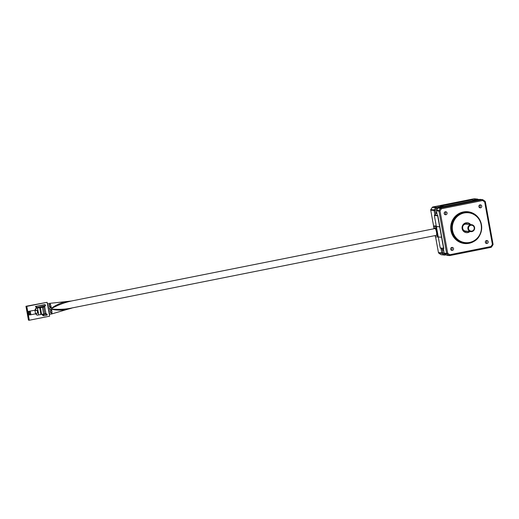<?xml version="1.0" encoding="UTF-8"?>
<svg xmlns="http://www.w3.org/2000/svg" width="519" height="519" viewBox="0 0 519 519"><rect width="100%" height="100%" fill="white"/><g stroke="black" fill="none" stroke-linecap="round" stroke-linejoin="round"><path stroke-width="0.78" d="M72.342 307.89L436.31 235.347A3.464 0.804 -101.3 0 1 436.252 235.354A3.464 0.804 -101.3 0 0 436.31 235.347A3.464 0.804 -101.3 0 0 436.453 231.922A3.464 0.804 -101.3 0 0 435.019 228.561A3.464 0.804 -101.3 0 0 434.961 228.561L435.454 228.464A3.464 0.804 -101.3 0 1 435.512 228.464A3.464 0.804 -101.3 0 1 435.623 228.496A3.464 0.804 -101.3 0 0 435.454 228.464A3.464 0.804 -101.3 0 0 435.396 228.483M436.803 235.25A3.464 0.804 -101.3 0 0 437.03 234.997A3.464 0.804 -101.3 0 1 436.803 235.25L436.31 235.347A3.464 0.804 -101.3 0 0 436.453 231.922A3.464 0.804 -101.3 0 0 435.019 228.561A3.464 0.804 -101.3 0 0 434.961 228.561L434.838 227.906M434.766 228.6L434.481 227.919L434.578 228.639L434.299 227.958L433.806 228.055L433.936 228.762M435.175 235.574L435.389 236.781L441.753 237.248L439.794 226.446M441.883 237.942L443.803 248.536A29.57 28.681 -84 0 1 443.57 248.29L439.671 226.829L433.981 226.232L436.336 226.427L434.533 226.232L434.468 225.882L436.271 226.076M437.089 235.321L436.68 235.276L437.089 235.321M437.102 235.379L436.492 235.315L437.102 235.379M434.092 228.736L433.806 228.055M443.803 248.536L440.488 248.186A29.57 28.681 -84 0 1 440.248 247.939L436.349 226.479L433.495 226.329L434.118 227.835L435.396 227.964L436.031 229.482L437.128 235.529L436.005 235.412M437.757 237.034L435.856 226.582L439.671 226.829L437.666 215.826A29.57 28.681 -84 0 1 437.802 215.508L439.729 226.096M435.856 226.582L433.495 226.329M436.349 226.479L434.351 215.476L437.666 215.826M434.351 215.476A29.57 28.681 -84 0 1 434.481 215.158L437.802 215.508M443.862 206.679L443.609 206.731A29.57 28.681 -84 0 1 443.849 206.484L475.398 200.198A29.57 28.681 -84 0 1 475.702 200.334L443.862 206.679M443.849 206.484L440.527 206.134A29.57 28.681 -84 0 0 440.294 206.38L443.609 206.731M440.527 206.134L472.076 199.847L475.398 200.198M440.248 247.939L443.57 248.29M438.25 236.936L441.565 237.287M471.868 231.591A3.49 3.386 96 0 0 471.609 224.688A3.49 3.386 96 0 0 467.859 228.321A3.49 3.386 96 0 0 471.868 231.591M471.901 231.085A2.958 2.874 96 0 0 474.197 227.614A2.958 2.874 96 0 0 470.843 225.272A2.958 2.874 96 0 0 468.553 228.743A2.958 2.874 96 0 0 471.901 231.085M445.36 211.771A1.512 1.466 96 0 0 445.471 214.756A1.512 1.466 96 0 0 447.093 213.186A1.512 1.466 96 0 0 445.36 211.771M451.841 247.433A1.512 1.466 96 0 0 451.952 250.418A1.512 1.466 96 0 0 453.574 248.848A1.512 1.466 96 0 0 451.841 247.433M480.017 204.869A1.512 1.466 96 0 0 480.127 207.847A1.512 1.466 96 0 0 481.749 206.283A1.512 1.466 96 0 0 480.017 204.869M486.498 240.531A1.512 1.466 96 0 0 486.608 243.508A1.512 1.466 96 0 0 488.23 241.945A1.512 1.466 96 0 0 486.498 240.531M476.572 239.246A15.972 15.492 -84 0 1 468.871 243.294A15.972 15.492 -84 0 1 464.434 243.508M480.367 234.004A15.972 15.492 -84 0 1 469.046 243.307A15.972 15.492 -84 0 1 464.518 243.521A15.972 15.492 -84 0 1 450.706 228.347A15.972 15.492 -84 0 1 463.35 211.953A15.972 15.492 -84 0 1 467.872 211.746A15.972 15.492 -84 0 1 481.385 224.357M466.023 232.596A4.969 4.82 96 0 0 469.241 231.468M470.662 224.591A4.969 4.82 96 0 0 462.066 227.925A4.969 4.82 96 0 0 469.929 231.539M463.285 212.531A15.369 14.908 -84 0 1 467.638 212.329L468.41 212.407A15.369 14.908 -84 0 1 481.703 227.011A15.369 14.908 -84 0 1 469.539 242.782A15.369 14.908 -84 0 1 465.186 242.983A15.369 14.908 -84 0 1 451.893 228.379A15.369 14.908 -84 0 1 464.057 212.608A15.369 14.908 -84 0 1 468.41 212.407C485.006 213.186 486.024 240.485 469.546 242.782L464.414 242.898A15.369 14.908 -84 0 1 451.121 228.302A15.369 14.908 -84 0 1 463.285 212.531M473.205 199.964L477.402 199.127L474.029 198.777L432.846 206.984L436.22 207.334L440.761 206.432L443.148 206.685L438.6 207.587L441.053 207.847L482.235 199.64L479.783 199.38L475.488 200.237M434.954 215.203L434.105 210.532L435.169 210.383L434.221 209.897A32.749 31.763 -84 0 1 435.688 207.684L436.596 208.229A31.86 30.9 96 0 0 435.169 210.383L435.798 213.867L434.954 215.203L437.335 215.456L436.46 210.772L437.335 215.456M435.571 236.8L438.438 252.558L441.805 252.909L440.955 248.238L443.343 248.484L444.193 253.162L446.645 253.421L438.938 211.038L436.485 210.779A0.889 0.863 96 0 1 436.602 210.15L440.002 210.896L447.702 253.272L446.976 253.966L444.485 253.674M434.533 226.232L435.655 226.012M469.974 224.519A4.969 4.82 96 0 0 467.061 222.735M467.788 211.739A15.972 15.492 -84 0 1 478.765 218.441M485.881 243.216A1.512 1.466 96 0 0 486.154 240.647M479.4 207.555A1.512 1.466 96 0 0 479.673 204.979M451.225 250.126A1.512 1.466 96 0 0 451.498 247.55M444.744 214.464A1.512 1.466 96 0 0 445.017 211.888M440.761 206.432L439.976 207.555M435.798 213.867A29.57 28.681 -84 0 1 436.713 212.154M436.583 210.182L438.068 207.931A0.889 0.863 96 0 1 438.6 207.587L443.148 206.685M440.955 248.238L442.233 249.282L442.869 252.766A31.86 30.9 96 0 0 444.952 254.219L445.146 254.18M443.687 250.521A29.57 28.681 -84 0 1 442.233 249.282M444.186 253.136L444.167 253.155A0.889 0.889 0 0 0 444.498 253.7L446.664 255.205A32.749 31.763 96 0 1 444.524 253.707A0.889 0.863 96 0 1 444.193 253.162L443.343 248.484M444.277 254.952L444.952 254.219L444.913 255.069L446.087 254.835L444.893 255.069A0.889 0.863 -84 0 1 444.277 254.952A32.749 31.763 -84 0 1 442.143 253.454L442.869 252.766L441.805 252.909A0.889 0.863 -84 0 0 442.143 253.454L438.769 253.103A32.749 31.763 96 0 0 440.91 254.595L444.277 254.952M477.928 199.75L478.018 199.244A0.889 0.863 -84 0 0 477.402 199.127L477.727 199.789M440.871 254.576L440.91 254.595A0.889 0.863 -84 0 0 441.273 254.725L444.64 255.082A0.889 0.889 0 0 0 444.913 255.069M438.73 253.071L438.769 253.103A0.889 0.863 -84 0 1 438.438 252.558L438.438 252.558A0.889 0.889 0 0 0 438.743 253.09L440.884 254.589A0.889 0.889 0 0 0 441.273 254.725M430.828 209.579L434.221 209.897A0.889 0.863 -84 0 0 434.105 210.532L430.738 210.176L433.663 226.297M438.042 207.944L436.596 208.229L436.22 207.334A0.889 0.863 -84 0 0 435.688 207.684L432.288 207.334A0.889 0.889 0 0 1 432.833 206.984L432.82 206.99M436.485 210.753L436.46 210.772A0.889 0.889 0 0 1 436.576 210.156L436.602 210.15A32.749 31.763 96 0 1 438.068 207.931L441.429 208.742A31.86 30.9 96 0 0 440.002 210.896L438.938 211.038A0.889 0.863 96 0 1 439.055 210.403A32.749 31.763 -84 0 1 440.521 208.19A0.889 0.863 96 0 1 441.053 207.847L441.429 208.742L482.605 200.535L482.871 199.763A0.889 0.889 0 0 0 482.488 199.627A0.889 0.863 -84 0 1 482.852 199.757L485.012 201.262L484.688 201.988A31.86 30.9 96 0 0 482.605 200.535L482.235 199.64A0.889 0.863 -84 0 1 482.488 199.627L480.036 199.367A0.889 0.889 0 0 0 479.77 199.38A0.889 0.863 -84 0 1 480.036 199.367M446.638 255.199A0.889 0.889 0 0 0 447.028 255.329A0.889 0.863 96 0 1 446.664 255.205L449.11 255.465A0.889 0.863 96 0 0 449.473 255.588A0.889 0.889 0 0 0 449.746 255.575L490.909 247.375A0.889 0.889 0 0 0 491.474 247.018L492.933 244.806L492.395 244.371A31.86 30.9 96 0 1 490.968 246.525L490.922 247.368L449.759 255.575L449.785 254.732L449.11 255.465A32.749 31.763 -84 0 1 446.976 253.966A0.889 0.863 96 0 1 446.645 253.421L447.702 253.272A31.86 30.9 96 0 0 449.785 254.732L490.968 246.525L491.441 247.025A0.889 0.863 96 0 1 490.942 247.362M482.884 199.776A32.749 31.763 -84 0 1 484.993 201.249L485.012 201.262A0.889 0.889 0 0 1 485.349 201.807L485.323 201.8A0.889 0.863 -84 0 0 485.031 201.281M71.246 301.039L71.473 301.007C64.881 302.415 58.303 304.867 51.744 308.37L51.511 308.76L51.42 308.292C57.213 304.024 63.798 301.61 71.174 301.052L49.681 303.356L49.96 304.744M49.396 304.861L49.539 306.625M49.74 308.033L50.051 309.674M51.602 313.976L72.284 307.91M51.641 313.982C52.069 313.781 52.049 312.191 51.595 309.227L51.511 308.76L51.861 309.026C59.185 309.707 66.134 309.292 72.705 307.799L72.602 307.832M51.861 309.026A3.549 0.869 146.4 0 0 51.595 309.227C58.439 310.777 65.381 310.33 72.413 307.871L72.29 307.91M49.305 314.43L51.647 313.963L51.355 312.574M48.754 311.381L51.096 310.92L50.804 309.532M48.202 308.338L50.538 307.871L50.252 306.482M71.148 301.052L434.961 228.561A3.464 0.804 -101.3 0 0 434.903 228.581M50.375 311.063L50.868 312.672M51.744 308.37A3.549 0.422 -167.6 0 1 51.42 308.292C50.817 305.38 50.252 303.732 49.733 303.362M47.106 302.324L25.95 306.281L28.467 320.145L29.311 320.236L49.623 316.188L47.106 302.324L26.793 306.372L29.311 320.236M35.623 310.122L28.402 311.374L35.623 310.122L35.895 308.305L44.673 306.651L43.596 307.105L44.835 313.937L43.654 314.17L42.409 307.345L43.596 307.105M42.286 314.728L43.064 315.656L43.927 315.747L46.95 315.143L46.755 314.099L42.286 314.728L46.236 313.943L47.008 314.021L46.95 315.143M35.402 306.495L36.181 307.423L37.044 307.514L45.263 305.879L45.075 304.828L35.402 306.495L44.55 304.672L45.328 304.757L45.263 305.879M38.296 313.009L38.646 314.936L40.917 314.482L39.671 307.65L36.194 308.338M37.653 313.139L35.5 313.482L34.981 310.628L37.134 310.284L37.653 313.139L38.497 312.97L37.407 308.104M30.258 311.16L30.913 314.748L30.031 314.858L29.058 314.962L28.402 311.374M30.031 314.858L29.375 311.27M44.673 306.651L45.919 313.482L44.835 313.937M35.324 310.096L35.188 309.343L35.895 308.305M35.993 313.768L36.116 314.43L37.134 315.137L38.646 314.936M39.671 307.65L42.409 307.345M40.372 307.54L41.611 314.371L43.654 314.17M41.611 314.371L40.917 314.482M36.116 314.43L36.278 313.71L30.913 314.748M36.408 314.462L37.433 315.169M37.764 310.09L34.981 310.628M37.978 310.115L37.134 310.284M27.961 316.901L28.526 320.002L29.2 320.074L28.636 316.973L27.961 316.901L28.727 317.459M27.332 313.418L27.896 316.519L28.564 316.59L28 313.489L27.332 313.418L28.091 313.976M26.696 309.934L27.26 313.035L27.935 313.106L27.371 310.005L26.696 309.934L27.455 310.492M26.067 306.45L26.631 309.551L27.299 309.616L26.735 306.521L26.067 306.45L26.826 307.008M25.95 306.281L26.793 306.372M43.148 314.819L43.927 315.747M36.265 306.586L37.044 307.514M27.157 308.831L26.631 309.551M27.786 312.315L27.26 313.035M28.422 315.799L27.896 316.519M29.058 319.282L28.526 320.002M469.565 242.444A15.019 14.564 96 0 0 481.204 224.85A15.019 14.564 96 0 0 464.207 212.965A15.019 14.564 96 0 0 452.562 230.559A15.019 14.564 96 0 0 469.565 242.444M467.379 231.266A3.918 3.802 -84 0 1 462.286 228.36A3.918 3.802 -84 0 1 468.106 224.318M466.393 224.143A3.497 3.386 96 0 0 462.533 227.757A3.497 3.386 96 0 0 465.66 231.085M485.323 201.826L493.05 244.19L492.395 244.371L484.688 201.988L485.349 201.807L493.05 244.19A0.889 0.889 0 0 1 492.933 244.806A32.749 31.763 -84 0 1 491.467 246.992M433.806 227.088L433.975 228.023M478.051 199.27A32.749 31.763 -84 0 1 478.583 199.62L478.038 199.251A0.889 0.889 0 0 0 477.655 199.121L474.282 198.764A0.889 0.863 -84 0 0 474.029 198.777L432.833 206.984A0.889 0.863 -84 0 0 432.314 207.328A32.749 31.763 96 0 0 430.854 209.54A0.889 0.863 -84 0 0 430.738 210.176L433.637 226.303M438.432 252.526L435.551 236.8M430.731 210.143L430.705 210.163A0.889 0.889 0 0 1 430.822 209.546L432.288 207.334M447.028 255.329L449.473 255.588A0.889 0.863 96 0 0 449.726 255.582L449.746 255.575M492.927 244.773A0.889 0.863 96 0 0 493.031 244.209M479.757 199.387L475.482 200.237M29.252 311.257L29.907 314.845M466.179 224.117L471.609 224.688M465.446 231.065L470.876 231.636M465.556 231.078C461.806 230.923 461.573 224.682 465.303 224.176L466.289 224.13M433.767 226.978L433.955 228.023M438.587 207.587A0.889 0.889 0 0 0 438.042 207.937M47.631 305.211L49.973 304.744M47.943 306.943L50.265 306.482M48.501 309.986L50.817 309.525M49.052 313.035L51.368 312.568M47.378 303.816L49.694 303.356M45.523 305.801L45.335 304.757M47.21 315.072L47.021 314.027"/></g></svg>
